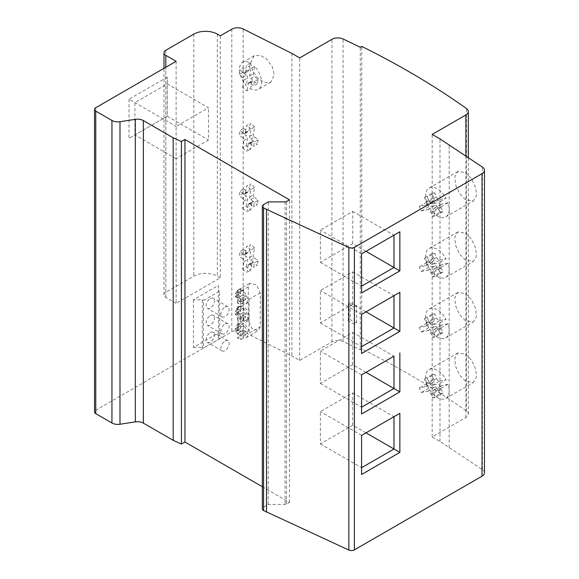 <?xml version="1.0" encoding="UTF-8"?>
<svg xmlns="http://www.w3.org/2000/svg" width="579" height="579" viewBox="0 0 579 579"><rect width="100%" height="100%" fill="white"/><g stroke="black" fill="none" stroke-linecap="round" stroke-linejoin="round"><path stroke-width="0.43" stroke-dasharray="2.9 2.17" d="M176.125 158.704L134.914 134.914L129.023 138.309L167.295 116.22L167.295 77.123L167.295 83.926L134.914 102.621L134.914 134.914L167.295 116.22L167.295 83.926L208.505 107.716L176.125 126.417L176.125 158.704L208.505 140.009L208.505 107.716M167.295 116.22L208.505 140.009M167.295 77.123L129.023 99.219L176.125 126.417M176.125 61.316L176.125 303.345L220.281 277.855L220.281 35.826M484.457 472.782A8.323 4.806 0 0 0 482.416 469.627L439.989 441.451L432.18 436.942L465.885 417.488A8.323 4.806 0 0 0 468.324 414.086A8.323 4.806 0 0 0 466.464 411.054A832.645 480.722 0 0 0 361.745 348.956L360.276 349.803A830.568 479.528 0 0 0 343.065 341.523A8.323 4.806 0 0 0 331.933 341.856L299.705 360.464L291.896 355.955L243.144 331.485A8.323 4.806 0 0 0 231.795 331.716L95.759 410.25A4.162 2.403 0 0 0 94.543 411.951M129.023 99.219L129.023 138.309M193.458 299.799L193.458 347.386L218.478 332.939L218.478 285.353L193.458 299.799L202.288 299.799L202.288 347.386L203.468 348.066L203.468 300.479L219.658 291.128L219.658 338.722L203.468 348.066M193.458 347.386L202.288 347.386M219.658 338.722L218.478 338.042L218.478 332.939M202.288 299.799L203.468 300.479M210.3 315.569A5.826 3.365 -60 0 1 213.217 315.28A5.826 3.365 -60 0 1 214.107 319.948A5.826 3.365 -60 0 1 210.3 325.087A5.826 3.365 -60 0 1 207.391 325.376A5.826 3.365 -60 0 1 206.493 320.708A5.826 3.365 -60 0 1 210.3 315.569M210.3 298.576A5.826 3.365 -60 0 1 213.217 298.286A5.826 3.365 -60 0 1 214.107 302.955A5.826 3.365 -60 0 1 210.3 308.093A5.826 3.365 -60 0 1 207.391 308.383A5.826 3.365 -60 0 1 206.493 303.707A5.826 3.365 -60 0 1 210.3 298.576M210.3 332.563A5.826 3.365 -60 0 1 213.217 332.274A5.826 3.365 -60 0 1 214.107 336.949A5.826 3.365 -60 0 1 210.3 342.08A5.826 3.365 -60 0 1 207.391 342.37A5.826 3.365 -60 0 1 206.493 337.702A5.826 3.365 -60 0 1 210.3 332.563M218.478 338.042L218.478 290.448L219.658 291.128M218.478 285.353L218.478 290.448M225.021 324.066A5.826 3.365 -60 0 1 227.938 323.777A5.826 3.365 -60 0 1 228.828 328.452A5.826 3.365 -60 0 1 225.021 333.584A5.826 3.365 -60 0 1 222.104 333.873A5.826 3.365 -60 0 1 221.214 329.205A5.826 3.365 -60 0 1 225.021 324.066M225.021 307.073A5.826 3.365 -60 0 1 227.938 306.783A5.826 3.365 -60 0 1 228.828 311.451A5.826 3.365 -60 0 1 225.021 316.59A5.826 3.365 -60 0 1 222.104 316.879A5.826 3.365 -60 0 1 221.214 312.204A5.826 3.365 -60 0 1 225.021 307.073M225.021 341.067A5.826 3.365 -60 0 1 227.938 340.778A5.826 3.365 -60 0 1 228.828 345.446A5.826 3.365 -60 0 1 225.021 350.584A5.826 3.365 -60 0 1 222.104 350.874A5.826 3.365 -60 0 1 221.214 346.199A5.826 3.365 -60 0 1 225.021 341.067M220.281 277.855L217.342 276.154A16.653 9.611 180 0 0 193.791 276.154L165.826 292.301L165.826 50.272M176.125 303.345L165.826 297.396A6.246 3.604 180 0 1 163.995 294.849A6.246 3.604 180 0 1 165.826 292.301M262.338 486.715L289.464 502.369L286.518 504.07A2.084 1.201 180 0 1 285.049 504.425L268.251 504.425L263.561 507.132A4.162 2.403 0 0 0 262.338 508.832M465.61 233.091L471.603 239.286L475.793 248.449L476.379 256.316L473.354 261.447L465.61 260.289L459.617 254.087L455.427 244.931L454.841 237.064L457.866 231.933L465.61 233.091M465.61 293.596L471.603 299.799L475.793 308.954L476.379 316.822L473.354 321.953L465.61 320.795L459.617 314.6L455.427 305.437L454.841 297.57L457.866 292.438L465.61 293.596M465.61 354.109L471.603 360.304L475.793 369.46L476.379 377.327L473.354 382.458L465.61 381.3L459.617 375.105L455.427 365.942L454.841 358.075L457.866 352.944L465.61 354.109M465.61 172.585L471.603 178.781L475.793 187.943L476.379 195.811L473.354 200.942L465.61 199.777L459.617 193.581L455.427 184.426L454.841 176.559L457.866 171.427L465.61 172.585M427.591 209.685L434.952 205.436L428.684 206.725A16.668 9.626 60 0 1 426.701 202.201L426.781 202.187A16.653 9.611 60 0 1 429.075 188.045A16.653 9.611 60 0 1 437.406 188.87A16.653 9.611 60 0 1 446.047 198.221L438.687 202.469A16.653 9.611 60 0 1 440.67 206.993L434.409 208.281A3.329 1.925 -120 0 0 434.069 208.411A3.329 1.925 -120 0 0 433.787 211.697L435.603 215.837L432.679 216.437L430.863 212.298A3.329 1.925 -120 0 0 427.591 209.685L421.331 210.973A16.668 9.626 60 0 1 419.348 206.45L425.608 205.161A3.329 1.925 -120 0 0 425.949 205.031A3.329 1.925 -120 0 0 426.231 201.745L424.414 197.605L427.338 197.005L429.155 201.145A3.329 1.925 -120 0 0 432.426 203.757L438.687 202.469M426.231 201.745L433.591 197.497A3.329 1.925 60 0 1 433.309 200.783A3.329 1.925 60 0 1 432.962 200.913L426.781 202.187A16.653 9.611 60 0 0 428.764 206.71A16.653 9.611 60 0 0 437.406 216.061A16.653 9.611 60 0 0 445.729 216.886A16.653 9.611 60 0 0 448.03 202.744L440.67 206.993M434.952 205.436A3.329 1.925 60 0 1 438.216 208.049L440.04 212.189L432.679 216.437M448.03 202.744L441.77 204.032A3.329 1.925 60 0 0 441.43 204.163A3.329 1.925 60 0 0 441.14 207.448L442.964 211.588L440.04 212.189M432.426 203.757L439.787 199.509A3.329 1.925 60 0 1 436.515 196.896L434.699 192.756L427.338 197.005M439.787 199.509L446.047 198.221M433.591 197.497L431.775 193.357L434.699 192.756M442.964 211.588L435.603 215.837M431.775 193.357L424.414 197.605M426.701 202.201L419.348 206.45M428.684 206.725L421.331 210.973M427.591 270.19L434.952 265.942L428.684 267.23A16.668 9.626 60 0 1 426.701 262.714L426.781 262.7A16.653 9.611 60 0 1 429.075 248.55A16.653 9.611 60 0 1 437.406 249.375A16.653 9.611 60 0 1 446.047 258.726L438.687 262.975A16.653 9.611 60 0 1 440.67 267.498L434.409 268.786A3.329 1.925 -120 0 0 434.069 268.917A3.329 1.925 -120 0 0 433.787 272.202L435.603 276.342L432.679 276.95L430.863 272.803A3.329 1.925 -120 0 0 427.591 270.19L421.331 271.479A16.668 9.626 60 0 1 419.348 266.962L425.608 265.674A3.329 1.925 -120 0 0 425.949 265.544A3.329 1.925 -120 0 0 426.231 262.258L424.414 258.111L427.338 257.51L429.155 261.65A3.329 1.925 -120 0 0 432.426 264.263L438.687 262.975M426.231 262.258L433.591 258.01A3.329 1.925 60 0 1 433.309 261.295A3.329 1.925 60 0 1 432.962 261.418L426.781 262.7A16.653 9.611 60 0 0 428.764 267.216A16.653 9.611 60 0 0 437.406 276.567A16.653 9.611 60 0 0 445.729 277.392A16.653 9.611 60 0 0 448.03 263.25L440.67 267.498M434.952 265.942A3.329 1.925 60 0 1 438.216 268.555L440.04 272.702L432.679 276.95M448.03 263.25L441.77 264.538A3.329 1.925 60 0 0 441.43 264.668A3.329 1.925 60 0 0 441.14 267.954L442.964 272.094L440.04 272.702M432.426 264.263L439.787 260.014A3.329 1.925 60 0 1 436.515 257.402L434.699 253.262L427.338 257.51M439.787 260.014L446.047 258.726M433.591 258.01L431.775 253.863L434.699 253.262M442.964 272.094L435.603 276.342M431.775 253.863L424.414 258.111M426.701 262.714L419.348 266.962M428.684 267.23L421.331 271.479M427.591 330.696L434.952 326.447L428.684 327.736A16.668 9.626 60 0 1 426.701 323.22L426.781 323.205A16.653 9.611 60 0 1 429.075 309.056A16.653 9.611 60 0 1 437.406 309.881A16.653 9.611 60 0 1 446.047 319.232L438.687 323.48A16.653 9.611 60 0 1 440.67 328.003L434.409 329.292A3.329 1.925 -120 0 0 434.069 329.422A3.329 1.925 -120 0 0 433.787 332.708L435.603 336.855L432.679 337.456L430.863 333.309A3.329 1.925 -120 0 0 427.591 330.696L421.331 331.991A16.668 9.626 60 0 1 419.348 327.468L425.608 326.18A3.329 1.925 -120 0 0 425.949 326.049A3.329 1.925 -120 0 0 426.231 322.764L424.414 318.616L427.338 318.016L429.155 322.163A3.329 1.925 -120 0 0 432.426 324.776L438.687 323.48M426.231 322.764L433.591 318.515A3.329 1.925 60 0 1 433.309 321.801A3.329 1.925 60 0 1 432.962 321.931L426.781 323.205A16.653 9.611 60 0 0 428.764 327.721A16.653 9.611 60 0 0 437.406 337.079A16.653 9.611 60 0 0 445.729 337.904A16.653 9.611 60 0 0 448.03 323.755L440.67 328.003M434.952 326.447A3.329 1.925 60 0 1 438.216 329.06L440.04 333.207L432.679 337.456M448.03 323.755L441.77 325.043A3.329 1.925 60 0 0 441.43 325.174A3.329 1.925 60 0 0 441.14 328.459L442.964 332.607L440.04 333.207M432.426 324.776L439.787 320.527A3.329 1.925 60 0 1 436.515 317.914L434.699 313.767L427.338 318.016M439.787 320.527L446.047 319.232M433.591 318.515L431.775 314.368L434.699 313.767M442.964 332.607L435.603 336.855M431.775 314.368L424.414 318.616M426.701 323.22L419.348 327.468M428.684 327.736L421.331 331.991M427.591 391.209L434.952 386.96L428.684 388.248A16.668 9.626 60 0 1 426.701 383.725L426.781 383.711A16.653 9.611 60 0 1 429.075 369.561A16.653 9.611 60 0 1 437.406 370.386A16.653 9.611 60 0 1 446.047 379.744L438.687 383.993A16.653 9.611 60 0 1 440.67 388.509L434.409 389.797A3.329 1.925 -120 0 0 434.069 389.928A3.329 1.925 -120 0 0 433.787 393.213L435.603 397.36L432.679 397.961L430.863 393.821A3.329 1.925 -120 0 0 427.591 391.209L421.331 392.497A16.668 9.626 60 0 1 419.348 387.973L425.608 386.685A3.329 1.925 -120 0 0 425.949 386.555A3.329 1.925 -120 0 0 426.231 383.269L424.414 379.129L427.338 378.521L429.155 382.668A3.329 1.925 -120 0 0 432.426 385.281L438.687 383.993M426.231 383.269L433.591 379.021A3.329 1.925 60 0 1 433.309 382.306A3.329 1.925 60 0 1 432.962 382.437L426.781 383.711A16.653 9.611 60 0 0 428.764 388.234A16.653 9.611 60 0 0 437.406 397.585A16.653 9.611 60 0 0 445.729 398.41A16.653 9.611 60 0 0 448.03 384.261L440.67 388.509M434.952 386.96A3.329 1.925 60 0 1 438.216 389.566L440.04 393.713L432.679 397.961M448.03 384.261L441.77 385.549A3.329 1.925 60 0 0 441.43 385.679A3.329 1.925 60 0 0 441.14 388.965L442.964 393.112L440.04 393.713M432.426 385.281L439.787 381.033A3.329 1.925 60 0 1 436.515 378.42L434.699 374.273L427.338 378.521M439.787 381.033L446.047 379.744M433.591 379.021L431.775 374.874L434.699 374.273M442.964 393.112L435.603 397.36M431.775 374.874L424.414 379.129M426.701 383.725L419.348 387.973M428.684 388.248L421.331 392.497M439.989 441.451L439.989 138.917M432.18 436.942L432.18 134.408M361.745 348.956L361.745 46.421M360.276 349.803L360.276 47.268M356.606 322.85L356.606 305.85A830.568 479.528 0 0 0 350.201 302.752L350.201 319.753A830.568 479.528 0 0 1 356.606 322.85L354.203 324.24L348.319 320.838L350.201 319.753M348.319 320.838L348.319 303.845L354.203 307.239L356.606 305.85M354.203 307.239L354.203 324.24M348.319 303.845L350.201 302.752M299.705 360.464L299.705 57.929M291.896 53.42L291.896 355.955M250.671 62.981L252.596 70.92L258.133 78.578L264.632 82.522L270.834 82.117L274.294 74.836L272.369 66.896L266.832 59.239L260.333 55.295L254.13 55.7L250.671 62.981M260.275 326.824L258.524 330.515L252.089 328.72L248.311 320.817L248.311 286.829L250.063 283.138L256.497 284.933L260.275 292.836L260.275 326.824L249.1 333.28A7.911 4.567 60 0 0 243.506 323.596A7.911 4.567 60 0 0 239.547 323.205A7.911 4.567 60 0 0 237.911 326.824L237.911 309.83A7.911 4.567 60 0 1 239.547 306.204A7.911 4.567 60 0 1 243.506 306.595A7.911 4.567 60 0 1 249.1 316.286A7.911 4.567 60 0 1 247.457 319.905A7.911 4.567 60 0 1 243.506 319.514A7.911 4.567 60 0 1 237.911 309.83L237.911 292.829A7.911 4.567 60 0 0 243.506 302.52A7.911 4.567 60 0 0 247.457 302.911A7.911 4.567 60 0 0 249.1 299.292L249.1 333.28M240.56 323.82L237.614 325.521A7.911 4.567 60 0 1 240.56 327.222L240.56 331.753L238.237 330.414L238.237 327.012L240.56 328.351L240.56 323.82A7.911 4.567 60 0 0 238.078 324.052L239.547 323.205M243.506 325.521L243.506 330.052L245.829 331.398L245.829 334.792L243.506 333.453L243.506 337.984A7.911 4.567 60 0 0 245.988 337.752A7.911 4.567 60 0 0 243.506 325.521L240.56 327.222M243.506 337.984L240.56 339.685A7.911 4.567 60 0 1 237.614 337.984L237.614 333.453L235.291 332.107L235.291 328.713L237.614 330.052L237.614 325.521M238.078 324.052A7.911 4.567 60 0 0 240.56 336.283L237.614 337.984M240.56 336.283L240.56 331.753L237.614 333.453M240.56 318.609L240.56 314.079L238.237 312.732L238.237 309.338L240.56 310.677L240.56 306.827A7.911 4.567 60 0 1 242.029 307.449A7.911 4.567 60 0 1 243.506 308.527A7.911 4.567 60 0 1 245.988 320.759A7.911 4.567 60 0 1 242.029 320.368A7.911 4.567 60 0 1 236.862 313.391A7.911 4.567 60 0 1 238.078 307.058A7.911 4.567 60 0 1 240.56 306.827L240.56 306.146A7.911 4.567 60 0 1 243.506 307.847L243.506 312.378L245.829 313.717L245.829 317.118L243.506 315.779L243.506 320.31A7.911 4.567 60 0 1 240.56 318.609L237.614 320.31L237.614 315.779L235.291 314.433L235.291 311.032L237.614 312.378L237.614 307.847A7.911 4.567 60 0 1 240.56 309.548L240.56 314.079L237.614 315.779M240.56 300.928L240.56 296.397L238.237 295.058L238.237 291.657L240.56 293.003L240.56 289.826A7.911 4.567 60 0 1 242.029 290.448A7.911 4.567 60 0 1 243.506 291.526A7.911 4.567 60 0 1 245.988 303.758A7.911 4.567 60 0 1 242.029 303.367A7.911 4.567 60 0 1 236.862 296.397A7.911 4.567 60 0 1 238.078 290.057A7.911 4.567 60 0 1 240.56 289.826L240.56 288.472A7.911 4.567 60 0 1 243.506 290.166L243.506 294.704L245.829 296.043L245.829 299.444L243.506 298.098L243.506 302.629A7.911 4.567 60 0 1 240.56 300.928L237.614 302.629L237.614 298.098L235.291 296.759L235.291 293.358L237.614 294.704L237.614 290.166A7.911 4.567 60 0 1 240.56 291.867L240.56 296.397L237.614 298.098M243.506 330.052L240.56 331.753L242.883 333.091L242.883 336.493L240.56 335.154L240.56 339.685M243.506 333.453L240.56 335.154M245.829 334.792L242.883 336.493M245.829 331.398L242.883 333.091M240.56 328.351L237.614 330.052M238.237 327.012L235.291 328.713M238.237 330.414L235.291 332.107M243.506 320.31L240.56 322.004A7.911 4.567 60 0 1 237.614 320.31M243.506 315.779L240.56 317.473L240.56 322.004M245.829 317.118L242.883 318.819L240.56 317.473M245.829 313.717L242.883 315.417L242.883 318.819M243.506 312.378L240.56 314.079L242.883 315.417M243.506 307.847L240.56 309.548M240.56 293.003L237.614 294.704M240.56 288.472L237.614 290.166M238.237 291.657L235.291 293.358M238.237 295.058L235.291 296.759M243.506 302.629L240.56 304.33A7.911 4.567 60 0 1 237.614 302.629M243.506 298.098L240.56 299.799L240.56 304.33M245.829 299.444L242.883 301.138L240.56 299.799M245.829 296.043L242.883 297.744L242.883 301.138M243.506 294.704L240.56 296.397L242.883 297.744M243.506 290.166L240.56 291.867M240.56 310.677L237.614 312.378M240.56 306.146L237.614 307.847M238.237 309.338L235.291 311.032M238.237 312.732L235.291 314.433M254.601 66.411L250.91 68.539A15.611 9.011 -120 0 0 246.567 65.109L245.272 72.469L248.963 70.334L250.258 62.981A15.611 9.011 -120 0 0 242.666 62.322A15.611 9.011 -120 0 0 239.431 69.473A15.611 9.011 -120 0 0 246.336 85.279L242.644 87.407A15.611 9.011 -120 0 0 246.987 90.838L250.678 88.71A15.611 9.011 -120 0 0 258.277 89.361A15.611 9.011 -120 0 0 261.513 82.218A15.611 9.011 -120 0 0 254.601 66.411L253.305 73.765A2.084 1.201 60 0 0 254.492 76.428L258.111 79.287L257.308 83.839L253.689 80.98A2.084 1.201 60 0 0 252.379 80.691A2.084 1.201 60 0 0 251.974 81.357L250.678 88.71M250.91 68.539L249.614 75.9A2.084 1.201 60 0 0 250.801 78.556L254.42 81.422L253.616 85.974L249.998 83.108A2.084 1.201 60 0 0 248.688 82.826A2.084 1.201 60 0 0 248.282 83.485L246.987 90.838M245.272 72.469A2.084 1.201 60 0 1 244.866 73.128A2.084 1.201 60 0 1 243.564 72.838L247.255 70.71L243.636 67.852L239.945 69.979L243.564 72.838M242.644 87.407L243.94 80.054A2.084 1.201 60 0 0 242.76 77.391L239.141 74.532L239.945 69.979M242.76 77.391L246.451 75.263A2.084 1.201 60 0 1 247.631 77.919L246.336 85.279M246.451 75.263L242.833 72.404L243.636 67.852M248.963 70.334A2.084 1.201 60 0 1 248.557 70.993A2.084 1.201 60 0 1 247.255 70.71M257.308 83.839L253.616 85.974M258.111 79.287L254.42 81.422M250.258 62.981L246.567 65.109M242.833 72.404L239.141 74.532M366 251.337L352.756 243.687L352.756 211.393L320.375 230.087L320.375 262.381L352.756 243.687M320.375 262.381L361.586 286.178L361.586 253.884L393.973 235.19L352.756 211.393M361.586 253.884L320.375 230.087M361.586 286.178L361.586 292.974M366 311.842L352.756 304.192L352.756 271.898L320.375 290.6L320.375 322.894L352.756 304.192M320.375 322.894L361.586 346.683L361.586 314.39L393.973 295.695L352.756 271.898M361.586 314.39L320.375 290.6M361.586 346.683L361.586 353.487M366 372.348L352.756 364.705L352.756 332.411L320.375 351.106L320.375 383.399L352.756 364.705M320.375 383.399L361.586 407.189L361.586 374.902L393.973 356.201L352.756 332.411M361.586 374.902L320.375 351.106M361.586 407.189L361.586 413.992M366 432.86L352.756 425.21L352.756 392.917L320.375 411.611L320.375 443.905L352.756 425.21M320.375 443.905L361.586 467.702L361.586 435.408L393.973 416.714L352.756 392.917M361.586 435.408L320.375 411.611M361.586 467.702L361.586 474.498M268.251 504.425L268.251 201.89M289.464 502.369L289.464 199.835M250.801 260.08L254.492 257.952A2.084 1.201 60 0 1 253.305 255.288L254.601 247.928L250.91 250.063L249.614 257.416A2.084 1.201 60 0 0 250.801 260.08L254.42 262.938L253.616 267.491L249.998 264.632A2.084 1.201 60 0 0 248.688 264.35A2.084 1.201 60 0 0 248.282 265.008L251.974 262.873L250.678 270.234A15.611 9.011 -120 0 1 246.336 266.803L242.644 268.931L243.94 261.578A2.084 1.201 60 0 0 242.76 258.914L246.451 256.779L242.833 253.92L239.141 256.056L239.945 251.503L243.564 254.362L247.255 252.227A2.084 1.201 60 0 0 248.557 252.516A2.084 1.201 60 0 0 248.963 251.858L250.258 244.497L246.567 246.632L245.272 253.986A2.084 1.201 60 0 1 244.866 254.644A2.084 1.201 60 0 1 243.564 254.362M242.833 253.92L243.636 249.368L239.945 251.503M242.644 268.931A15.611 9.011 -120 0 0 246.987 272.362L248.282 265.008M242.76 258.914L239.141 256.056M250.91 250.063A15.611 9.011 -120 0 0 246.567 246.632M250.678 270.234L246.987 272.362M251.974 262.873A2.084 1.201 60 0 1 252.379 262.215A2.084 1.201 60 0 1 253.689 262.504L257.308 265.363L253.616 267.491M254.492 257.952L258.111 260.811L254.42 262.938M258.111 260.811L257.308 265.363M254.601 247.928A15.611 9.011 -120 0 0 250.258 244.497M243.636 249.368L247.255 252.227M246.336 266.803L247.631 259.443A2.084 1.201 60 0 0 246.451 256.779M250.801 199.574L254.492 197.439A2.084 1.201 60 0 1 253.305 194.783L254.601 187.422L250.91 189.557L249.614 196.911A2.084 1.201 60 0 0 250.801 199.574L254.42 202.433L253.616 206.985L249.998 204.126A2.084 1.201 60 0 0 248.688 203.837A2.084 1.201 60 0 0 248.282 204.496L251.974 202.368L250.678 209.721A15.611 9.011 -120 0 1 246.336 206.29L242.644 208.426L243.94 201.065A2.084 1.201 60 0 0 242.76 198.409L246.451 196.274L242.833 193.415L239.141 195.543L239.945 190.99L243.564 193.856L247.255 191.721A2.084 1.201 60 0 0 248.557 192.011A2.084 1.201 60 0 0 248.963 191.352L250.258 183.992L246.567 186.12L245.272 193.48A2.084 1.201 60 0 1 244.866 194.139A2.084 1.201 60 0 1 243.564 193.856M242.833 193.415L243.636 188.863L239.945 190.99M242.644 208.426A15.611 9.011 -120 0 0 246.987 211.856L248.282 204.496M242.76 198.409L239.141 195.543M250.91 189.557A15.611 9.011 -120 0 0 246.567 186.12M250.678 209.721L246.987 211.856M251.974 202.368A2.084 1.201 60 0 1 252.379 201.709A2.084 1.201 60 0 1 253.689 201.991L257.308 204.85L253.616 206.985M254.492 197.439L258.111 200.305L254.42 202.433M258.111 200.305L257.308 204.85M254.601 187.422A15.611 9.011 -120 0 0 250.258 183.992M243.636 188.863L247.255 191.721M246.336 206.29L247.631 198.937A2.084 1.201 60 0 0 246.451 196.274M250.801 139.069L254.492 136.933A2.084 1.201 60 0 1 253.305 134.27L254.601 126.917L250.91 129.045L249.614 136.405A2.084 1.201 60 0 0 250.801 139.069L254.42 141.927L253.616 146.48L249.998 143.621A2.084 1.201 60 0 0 248.688 143.331A2.084 1.201 60 0 0 248.282 143.99L251.974 141.862L250.678 149.216A15.611 9.011 -120 0 1 246.336 145.785L242.644 147.92L243.94 140.559A2.084 1.201 60 0 0 242.76 137.896L246.451 135.768L242.833 132.909L239.141 135.037L239.945 130.485L243.564 133.344L247.255 131.216A2.084 1.201 60 0 0 248.557 131.498A2.084 1.201 60 0 0 248.963 130.84L250.258 123.486L246.567 125.614L245.272 132.975A2.084 1.201 60 0 1 244.866 133.633A2.084 1.201 60 0 1 243.564 133.344M242.833 132.909L243.636 128.357L239.945 130.485M242.644 147.92A15.611 9.011 -120 0 0 246.987 151.351L248.282 143.99M242.76 137.896L239.141 135.037M250.91 129.045A15.611 9.011 -120 0 0 246.567 125.614M250.678 149.216L246.987 151.351M251.974 141.862A2.084 1.201 60 0 1 252.379 141.204A2.084 1.201 60 0 1 253.689 141.486L257.308 144.345L253.616 146.48M254.492 136.933L258.111 139.792L254.42 141.927M258.111 139.792L257.308 144.345M254.601 126.917A15.611 9.011 -120 0 0 250.258 123.486M243.636 128.357L247.255 131.216M246.336 145.785L247.631 138.432A2.084 1.201 60 0 0 246.451 135.768M95.759 410.25L95.759 107.716M231.795 29.182L231.795 331.716M217.342 34.125L217.342 276.154M165.826 297.396L165.826 67.265M193.791 34.125L193.791 276.154M243.144 331.485L243.144 28.95M449.181 447.553L449.181 145.018M482.416 469.627L482.416 167.092M430.863 212.298L438.216 208.049M433.787 211.697L441.14 207.448M434.409 208.281L441.77 204.032M429.155 201.145L436.515 196.896M425.608 205.161L432.962 200.913M430.863 272.803L438.216 268.555M433.787 272.202L441.14 267.954M434.409 268.786L441.77 264.538M429.155 261.65L436.515 257.402M425.608 265.674L432.962 261.418M430.863 333.309L438.216 329.06M433.787 332.708L441.14 328.459M434.409 329.292L441.77 325.043M429.155 322.163L436.515 317.914M425.608 326.18L432.962 321.931M430.863 393.821L438.216 389.566M433.787 393.213L441.14 388.965M434.409 389.797L441.77 385.549M429.155 382.668L436.515 378.42M425.608 386.685L432.962 382.437M465.885 417.488L465.885 156.113M466.464 411.054L466.464 108.519M343.065 341.523L343.065 38.988M331.933 341.856L331.933 39.321M248.311 320.817L237.911 326.824M260.275 292.836L249.1 299.292M248.311 286.829L237.911 292.829M248.282 83.485L251.974 81.357M249.998 83.108L253.689 80.98M250.801 78.556L254.492 76.428M249.614 75.9L253.305 73.765M243.94 80.054L247.631 77.919M263.561 507.132L263.561 204.597M285.049 201.89L285.049 504.425M286.518 504.07L286.518 201.535M249.998 264.632L253.689 262.504M249.614 257.416L253.305 255.288M245.272 253.986L248.963 251.858M243.94 261.578L247.631 259.443M249.998 204.126L253.689 201.991M249.614 196.911L253.305 194.783M245.272 193.48L248.963 191.352M243.94 201.065L247.631 198.937M249.998 143.621L253.689 141.486M249.614 136.405L253.305 134.27M245.272 132.975L248.963 130.84M243.94 140.559L247.631 138.432M227.938 323.777L213.217 315.28M222.104 333.873L207.391 325.376M227.938 306.783L213.217 298.286M222.104 316.879L207.391 308.383M227.938 340.778L213.217 332.274M222.104 350.874L207.391 342.37M163.995 294.849L163.995 68.322M445.729 216.886L473.354 200.942M434.069 208.411L441.43 204.163M425.949 205.031L433.309 200.783M429.075 188.045L457.866 171.427M445.729 277.392L473.354 261.447M434.069 268.917L441.43 264.668M425.949 265.544L433.309 261.295M429.075 248.55L457.866 231.933M445.729 337.904L473.354 321.953M434.069 329.422L441.43 325.174M425.949 326.049L433.309 321.801M429.075 309.056L457.866 292.438M445.729 398.41L473.354 382.458M434.069 389.928L441.43 385.679M425.949 386.555L433.309 382.306M429.075 369.561L457.866 352.944M468.324 414.086L468.324 157.734M245.988 337.752L258.524 330.515M245.988 320.759L247.457 319.905M238.078 307.058L239.547 306.204M245.988 303.758L247.457 302.911M238.078 290.057L250.063 283.138M270.834 82.117L258.277 89.361M248.688 82.826L252.379 80.691M254.13 55.7L242.666 62.322M244.866 73.128L248.557 70.993M248.688 264.35L252.379 262.215M244.866 254.644L248.557 252.516M248.688 203.837L252.379 201.709M244.866 194.139L248.557 192.011M248.688 143.331L252.379 141.204M244.866 133.633L248.557 131.498"/><path stroke-width="0.87" d="M176.125 61.316L95.759 107.716A4.162 2.403 0 0 0 94.543 109.417A4.162 2.403 0 0 0 95.759 111.117L111.95 120.468A8.323 4.806 0 0 0 119.991 121.706L135.32 119.339A8.323 4.806 180 0 1 143.36 120.584L173.172 137.795L181.415 141.537L184.954 139.503L289.464 199.835L286.518 201.535A2.084 1.201 180 0 1 285.049 201.89L268.251 201.89L263.561 204.597A4.162 2.403 0 0 0 262.338 206.298A4.162 2.403 0 0 0 263.561 207.999L348.855 247.515A4.162 2.403 0 0 0 354.391 247.334L482.025 173.649A8.323 4.806 0 0 0 484.457 170.248A8.323 4.806 0 0 0 482.416 167.092L439.989 138.917L432.18 134.408L465.885 114.946A8.323 4.806 0 0 0 468.324 111.552A8.323 4.806 0 0 0 466.464 108.519A832.645 480.722 0 0 0 361.745 46.421L360.276 47.268A830.568 479.528 0 0 0 343.065 38.988A8.323 4.806 0 0 0 331.933 39.321L299.705 57.929L291.896 53.42L243.144 28.95A8.323 4.806 0 0 0 231.795 29.182L220.281 35.826L217.342 34.125A16.653 9.611 0 0 0 193.791 34.125L165.826 50.272A6.246 3.604 0 0 0 163.995 52.819A6.246 3.604 0 0 0 165.826 55.367L176.125 61.316M94.543 109.417L94.543 411.951A4.162 2.403 0 0 0 95.759 413.652L111.95 423.003A8.323 4.806 0 0 0 119.991 424.248L135.32 421.874A8.323 4.806 180 0 1 143.36 423.119L173.172 440.329L181.415 444.071L184.954 442.038L262.338 486.715M262.338 206.298L262.338 508.832A4.162 2.403 0 0 0 263.561 510.533L348.855 550.05A4.162 2.403 0 0 0 354.391 549.869L482.025 476.184A8.323 4.806 0 0 0 484.457 472.782L484.457 170.248M399.857 292.294L399.857 331.391L361.586 353.487L361.586 314.39L399.857 292.294L393.973 295.695L393.973 327.989L399.857 331.391M399.857 352.806L399.857 391.896L361.586 413.992L361.586 374.902L393.973 356.201L393.973 388.495L399.857 391.896M399.857 413.312L399.857 452.402L361.586 474.498L361.586 435.408L399.857 413.312L393.973 416.714L393.973 449.007L399.857 452.402M399.857 231.788L399.857 270.885L361.586 292.974L361.586 253.884L399.857 231.788L393.973 235.19L393.973 267.484L399.857 270.885M361.586 286.178L393.973 267.484L366 251.337M361.586 346.683L393.973 327.989L366 311.842M361.586 407.189L393.973 388.495L366 372.348M361.586 467.702L393.973 449.007L366 432.86M266.499 512.227L266.499 209.692M184.954 442.038L184.954 139.503M181.415 444.071L181.415 141.537M173.172 440.329L173.172 137.795M165.826 67.265L165.826 55.367M465.885 156.113L465.885 114.946M482.025 476.184L482.025 173.649M354.391 247.334L354.391 549.869M348.855 550.05L348.855 247.515M263.561 510.533L263.561 207.999M143.36 423.119L143.36 120.584M135.32 421.874L135.32 119.339M119.991 424.248L119.991 121.706M111.95 423.003L111.95 120.468M95.759 413.652L95.759 111.117M163.995 68.322L163.995 52.819M468.324 157.734L468.324 111.552"/></g></svg>
